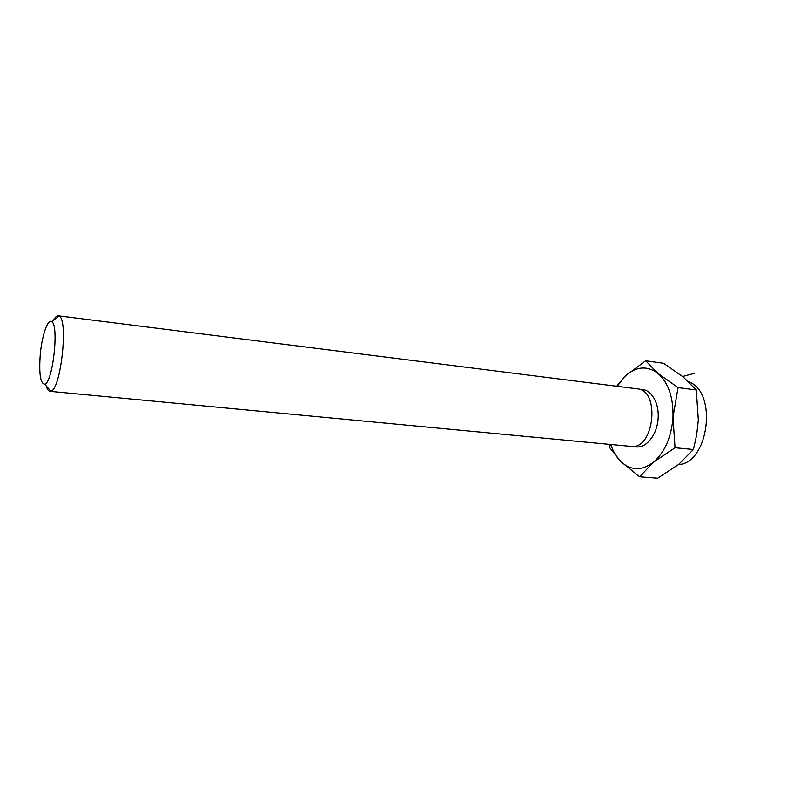 <?xml version="1.0" encoding="UTF-8"?>
<svg xmlns="http://www.w3.org/2000/svg" width="794" height="794" viewBox="0 0 794 794"><rect width="100%" height="100%" fill="white"/><g stroke="black" fill="none" stroke-linecap="round" stroke-linejoin="round"><path stroke-width="1.19" d="M672.994 417.217C671.466 437.028 664.955 452.024 653.472 462.207L675.049 447.747L672.994 417.217L678.066 387.601L658.047 373.458C668.469 382.877 673.451 397.466 672.994 417.217M653.472 462.207C641.741 470.961 630.863 470.743 620.829 461.562L639.607 476.777L653.472 462.207M609.574 447.498L620.829 461.562C616.472 457.235 613.117 451.538 610.775 444.491M617.196 386.311L625.424 375.929C636.381 366.272 647.259 365.448 658.047 373.458L645.681 360.774L625.424 375.929L616.72 386.241M40.246 354.809C41.834 335.991 47.68 318.593 51.63 321.649C59.292 324.607 52.851 382.956 44.722 384.167C40.405 383.71 38.916 373.924 40.246 354.809M53.535 320.24C55.183 317.143 56.761 315.675 58.27 315.813L59.113 316.121C68.592 319.456 60.801 390.023 50.826 391.204L49.933 391.323C48.434 391.134 47.213 389.348 46.28 385.963M58.27 315.813L637.274 388.842C660.757 390.102 654.107 450.287 630.912 446.397L49.933 391.323M678.066 387.601L696.318 389.973L698.333 420.076L696.695 434.804L693.4 449.513L678.701 464.411L657.69 478.206L639.607 476.777M645.681 360.774L663.576 363.315L683.068 376.862L696.318 389.973M675.049 447.747L693.4 449.513M688.835 381.904C717.826 391.899 708.784 463.289 678.423 464.629M640.033 389.526C650.872 388.067 659.973 403.183 657.978 420.254C656.201 437.355 644.013 450.119 633.761 446.327M610.288 444.442L609.643 447.608M44.722 384.167L50.826 391.204M51.63 321.649L59.113 316.121M694.363 373.339L682.632 376.505"/></g></svg>
